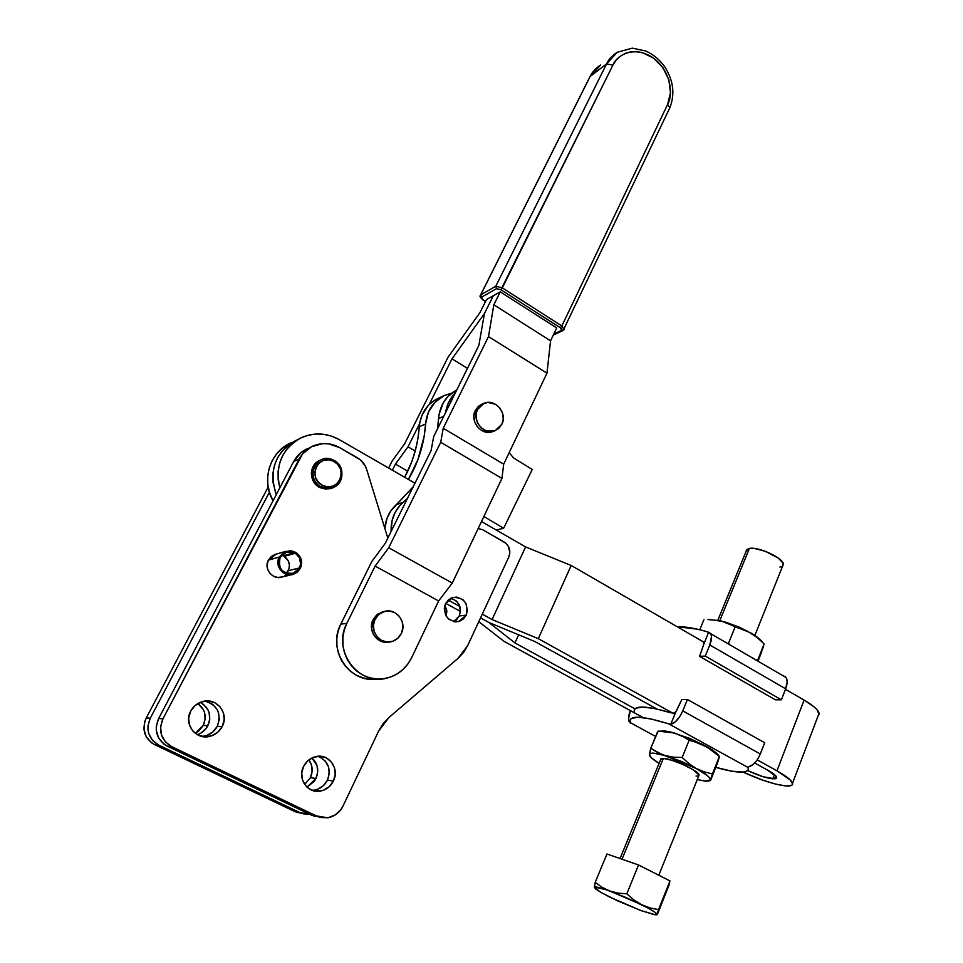 <?xml version="1.0" encoding="UTF-8"?>
<svg xmlns="http://www.w3.org/2000/svg" width="963" height="963" viewBox="0 0 963 963"><rect width="100%" height="100%" fill="white"/><g stroke="black" fill="none" stroke-linecap="round" stroke-linejoin="round"><path stroke-width="1.44" d="M466.224 615.116L458.845 621.496C447.47 621.568 443.028 615.646 445.52 603.741L448.313 599.949L452.261 597.614L456.739 597.084L462.998 599.744L465.936 603.44L467.416 610.47L466.224 615.116L463.456 618.92L459.544 621.279L455.054 621.845L448.758 619.209L445.785 615.501L444.304 608.423L445.52 603.741L452.706 597.469C464.154 597.265 468.668 603.151 466.224 615.116L459.255 615.971L466.224 615.116M453.669 621.641L459.255 615.971L456.51 619.727L453.669 621.641M333.403 781.017C330.598 786.494 326.313 789.829 320.535 791.056C307.739 793.945 297.073 778.513 303.586 766.416L307.703 760.866L313.457 757.303L319.969 756.244L326.24 757.857L331.32 761.865L334.462 767.667L335.196 774.384L333.403 781.017L329.346 786.566L323.628 790.178L317.116 791.309L310.796 789.744L305.656 785.736L302.466 779.886L301.744 773.096L303.586 766.416C306.318 761.143 310.459 757.857 315.984 756.569C328.925 753.355 339.867 768.787 333.403 781.017L327.468 780.162L333.403 781.017M312.181 790.334L314.708 790.081C320.426 788.878 324.687 785.567 327.468 780.162L323.436 785.652L317.778 789.227L314.588 790.105M222.2 726.559C219.48 731.627 215.363 734.889 209.85 736.346C195.874 740.366 183.343 723.959 190.698 711.127L195.116 705.518L201.267 701.967L208.177 700.992L214.821 702.737L220.178 706.926L223.452 712.909L224.162 719.806L222.2 726.559L217.855 732.169L211.752 735.78L204.83 736.827L198.149 735.13L192.72 730.941L189.386 724.91L188.676 717.941L190.698 711.127C193.346 706.288 197.271 703.098 202.507 701.582C216.639 697.152 229.531 713.583 222.2 726.559L217.313 726.271L222.2 726.559M201.821 736.418L205.071 735.949C210.536 734.504 214.617 731.278 217.313 726.271L213.004 731.82L206.961 735.395L203.566 736.238M315.96 778.489L306.98 787.132L314.227 781.366L315.96 778.489L317.706 772.061L317.008 765.549L311.964 757.953C317.91 763.599 319.235 770.448 315.96 778.489L310.375 777.683L315.96 778.489M304.669 784.448L310.375 777.683L312.12 771.327L311.434 764.875L308.87 759.891C312.674 765.344 313.18 771.279 310.375 777.683L304.669 784.448M207.839 725.705C205.516 730.074 202.025 733.084 197.379 734.733L200.798 733.168L205.986 728.618L209.115 722.515L209.753 719.168L209.079 712.5L207.767 709.43L203.494 704.41L200.148 702.388C209.284 707.745 211.848 715.509 207.839 725.705L203.253 725.44L207.839 725.705M195.272 733.361L203.253 725.44L205.155 718.964L204.481 712.355L203.193 709.322L197.836 703.556C205.179 709.262 206.985 716.544 203.253 725.44L199.064 730.809L195.272 733.361M331.416 488.229L325.807 489.108L320.21 487.699L321.702 487.122C310.206 482.294 310.038 463.865 321.425 459.676L327.36 458.581L333.294 460.049C316.346 451.021 303.995 479.49 321.702 487.122L322.846 485.581C306.836 478.683 317.983 452.935 333.33 461.096L333.294 460.049L333.33 461.096L337.58 464.25L340.372 468.776L341.311 474.001L340.252 479.105L337.339 483.354L333.005 486.074L327.926 486.857L322.846 485.581L318.56 482.427L315.732 477.865L314.793 472.616L315.876 467.464L318.837 463.227L323.195 460.531L328.287 459.784L333.33 461.096C349.136 467.958 338.302 493.562 322.846 485.581L321.702 487.122C338.795 495.921 350.749 467.633 333.294 460.049C344.826 464.997 344.814 483.522 333.222 487.543L320.21 487.699L315.479 484.22L312.361 479.189L311.314 473.399L312.53 467.729L315.792 463.047L319.933 460.338C308.569 464.503 308.726 482.884 320.21 487.699L333.222 487.543M276.237 554.122L268.412 560.117L279.27 557.059L285.686 551.378L294.762 551.835L294.317 552.714L283.182 555.856L294.317 552.714L290.332 551.703L286.276 552.244L282.713 554.279L280.161 557.529L278.957 561.682L279.414 565.991L281.473 569.807L284.795 572.54L288.876 573.779L293.101 573.322L296.821 571.276L299.457 567.929C301.852 561.983 300.48 557.108 295.364 553.28L295.822 552.401L284.663 555.543L284.217 556.409L295.364 553.28L299.517 557.854L300.625 563.945L299.457 567.929L293.402 573.226C282.195 573.924 277.789 568.688 280.161 557.529L286.035 552.329L294.317 552.714L294.762 551.835L290.417 550.692L283.916 552.196L279.27 557.059L277.97 561.585L278.463 566.28L282.376 572.118L286.505 574.333L293.402 574.285L297.447 572.046L300.336 568.399L301.612 561.754L300.372 557.372L295.822 552.401L295.364 553.28L284.217 556.409C289.237 560.153 290.573 564.92 288.226 570.734L299.457 567.929L288.226 570.734L286.432 573.25L288.984 568.844L289.382 564.8L288.286 560.875L284.217 556.409L284.663 555.543L295.822 552.401C301.443 556.566 302.948 561.898 300.336 568.399L293.715 574.189C284.133 578.041 274.046 566.112 279.27 557.059L268.412 560.117C263.272 568.989 273.167 580.653 282.568 576.873L277.741 577.451L273.372 576.139L269.809 573.226L267.618 569.157L267.124 564.547L268.412 560.117L271.169 556.638L275.009 554.459M283.182 555.856L281.702 555.29L283.182 555.856M311.651 446.639L301.034 452.526L293.679 461.494L299.168 458.99C302.382 453.019 307.028 448.674 313.119 445.953C322.111 442.318 330.983 442.884 339.698 447.626L357.538 457.87C361.98 460.519 365.013 464.335 366.626 469.306L387.824 538.124L366.626 469.306L365.194 465.839L360.571 460.013L339.698 447.626L328.527 443.823L322.665 443.63L311.47 446.736L302.43 454.067L162.964 718.783L160.58 726.68L161.399 734.757L165.263 741.751L171.595 746.59L317.116 816.287L320.631 817.539L328.142 817.731L335.28 814.891L340.986 809.474L343.009 806.043L378.7 730.953L383.13 723.67L388.896 717.555L458.111 658.271L463.564 652.469L467.693 645.559L508.813 556.999L509.848 552.882L508.536 546.611L505.936 543.288L482.884 529.831L478.178 528.482L482.884 529.831L504.239 542.085C509.475 545.828 511.004 550.8 508.813 556.999L467.693 645.559L458.111 658.271L388.896 717.555L378.7 730.953L343.009 806.043C339.698 812.555 334.606 816.468 327.757 817.792L311.302 815.047L314.793 816.275M285.903 575.055L284.362 576.079M307.51 448.589C301.479 451.286 296.869 455.595 293.679 461.494L299.168 458.99L162.964 718.783L158.642 718.567C153.815 730.436 156.668 739.608 167.189 746.072L171.595 746.59L317.116 816.287L311.302 815.047L167.189 746.072L171.595 746.59C160.965 740.053 158.088 730.785 162.964 718.783L158.642 718.567L293.679 461.494L158.642 718.567L156.295 726.391L156.295 730.436L158.654 738.043L163.806 744.002L167.189 746.072L311.302 815.047L318.175 816.756M450.78 598.24L456.065 600.756L458.978 604.415L460.434 611.373L459.255 615.971C461.915 607.099 459.098 601.189 450.78 598.24M320.378 757.243L325.41 761.203L328.527 766.945L329.25 773.602L327.468 780.162C331.356 768.859 328.19 760.902 317.959 756.292M206.816 701.521L212.871 704.507L217.229 709.635L218.553 712.764L219.263 719.59L217.313 726.271C221.659 713.366 217.506 704.988 204.83 701.124M298 812.676L294.594 811.472L303.477 813.843L309.58 814.216L300.047 812.64L158.666 745.073L152.515 740.391L148.759 733.625L147.989 729.773L147.989 725.813L150.3 718.169L269.411 492.225L150.3 718.169L146.256 717.965L268.183 487.085L146.256 717.965C141.561 729.448 144.318 738.332 154.537 744.592L158.666 745.073C148.35 738.741 145.557 729.773 150.3 718.169L146.256 717.965L144.739 721.66L143.969 729.448L146.256 736.815L151.251 742.581L154.537 744.592L158.666 745.073L300.047 812.64L294.594 811.472L154.537 744.592L294.594 811.472L301.178 813.121M446.254 616.308L446.844 610.759L444.906 605.318L446.832 610.65L446.254 616.308M441.247 397.141L434.373 400.379L428.463 405.23L422.059 414.993L419.772 422.661L417.894 438.647L415.378 450.359L411.755 461.759L404.677 477.275C413.139 461.566 418.014 444.701 419.266 426.693L425.574 424.021L428.379 412.212L434.831 402.365L444.148 395.624L451.539 393.229L445.075 395.203C433.494 400.728 426.994 410.334 425.574 424.021C424.177 443.967 418.46 462.445 408.408 479.43L418.014 459.423L424.189 436.095L425.574 424.021L419.266 426.693C420.687 413.127 427.139 403.605 438.634 398.128L444.063 395.673M503.637 528.278L532.238 469.45L503.637 528.278L483.883 516.481L503.637 528.278L496.234 530.023L503.637 528.278M513.604 457.943L532.238 469.45L513.604 457.943L509.138 452.718L513.604 457.943M456.811 389.907L447.939 396.479L443.197 402.871L439.068 414.391L437.455 428.98L438.562 418.544L443.702 416.365L438.562 418.544C439.862 405.315 445.941 395.769 456.811 389.907M413.211 486.772L391.002 510.631L387.09 518.082L384.827 528.398C385.682 518.672 389.582 510.691 396.527 504.48L413.211 486.772M391.11 531.48L392.134 520.321L395.167 512.316L399.958 505.394L407.53 498.268L402.919 502.469L396.527 504.48L402.919 502.469C394.649 510.029 390.701 519.695 391.11 531.48M445.592 412.561L448.108 403.557L452.129 396.515L455.427 392.699C450.118 398.056 446.832 404.677 445.592 412.561M388.089 642.104L382.347 641.695L377.183 638.999L373.403 634.424L371.586 628.658L373.054 619.763L374.968 619.51L378.76 614.514L384.129 611.553C395.865 607.46 407.337 622.074 401.366 633.413C399.32 637.542 396.154 640.251 391.893 641.539C380.253 645.366 368.961 630.741 374.968 619.51L373.054 619.763L376.617 614.984L384.454 611.349L377.532 614.225L373.054 619.763C367.421 630.356 377.183 644.428 388.462 642.044M483.883 403.365L481.813 404.219L475.277 410.515L477.407 409.636L483.968 403.328C494.946 398.116 507.79 413.163 501.904 424.226L495.102 430.69C484.184 435.697 471.461 420.638 477.407 409.636L475.277 410.515C469.342 421.481 482.03 436.492 492.936 431.496L486.664 432.243L481.524 430.425L477.275 426.693L474.603 421.577L473.892 415.896L475.277 410.515L478.527 406.254L481.861 404.207M484.413 313.601L493.297 295.761L486.471 299.589L480.128 312.313L448.096 357.117L404.58 443.907L392.158 461.012L388.631 468.042L392.158 461.012L404.58 443.907L448.096 357.117L480.128 312.313L486.471 299.589L493.297 295.761L484.413 313.601L493.297 295.761L484.413 313.601L478.864 345.392L484.413 313.601L452.008 358.862L484.413 313.601M392.386 470.197L395.444 464.082L408.023 446.82L419.603 423.66L408.023 446.82L415.197 451.009L408.023 446.82L395.444 464.082L407.758 471.208L395.444 464.082L392.386 470.197M429.185 404.508L452.008 358.862L467.476 368.36L452.008 358.862L429.185 404.508M561.742 330.321L553.797 334.041L561.742 330.321L563.15 330.465L561.742 330.321L560.394 327.793L561.85 325.963L560.394 327.793L561.971 329.286L561.742 330.321M482.752 299.77C480.26 297.386 479.442 295.99 480.284 295.593L590.126 76.474L606.57 63.931L617.235 52.267C611.999 55.758 608.447 59.646 606.57 63.931L612.937 65.099L606.57 63.931L495.789 286.228L502.325 287.865L500.892 289.743L612.937 65.099C616.067 56.167 633.341 44.358 653.54 58.093C672.944 73.284 672.439 96.914 667.624 104.437L561.85 325.963L564.186 329.551L561.85 325.963L502.325 287.865L495.789 286.228L496.535 288.647L481.452 297.218L496.535 288.647L495.789 286.228L480.73 294.847L481.62 298.662L485.557 301.431L482.752 299.77L480.73 294.847L480.284 295.617M553.316 335.064L563.235 330.429M500.892 289.743L560.394 327.793L500.892 289.743L496.535 288.647L500.892 289.743M590.126 76.474L589.573 77.437L590.126 76.474C591.98 72.273 595.483 68.433 600.659 64.99L590.126 76.474L606.57 63.931L495.789 286.228L480.73 294.847L590.126 76.474M667.624 104.437L669.815 107.748L669.405 108.663L669.815 107.784L667.624 104.437L670.489 92.677L668.828 79.773L662.893 67.651L653.54 58.093L642.165 52.556L636.23 51.593L630.44 51.906L625.011 53.495L620.172 56.299L616.079 60.212L612.937 65.099L502.325 287.865L561.85 325.963L667.624 104.437M433.687 436.588L478.864 345.392L433.687 436.588L431.087 450.588L433.687 436.588M385.224 543.397L431.087 450.588L385.224 543.397L371.802 561.537L385.224 543.397M376.87 678.975L370.249 679.18L363.244 677.976L356.599 675.352L350.568 671.404L345.404 666.264L341.311 660.149L338.446 653.299L336.942 645.98L336.833 638.481L338.133 631.114L340.794 624.144L371.802 561.537L340.794 624.144C326.878 649.568 349.593 683.754 376.87 678.975M411.622 657.729C406.398 668.19 398.321 674.943 387.391 677.976C358.838 686.727 331.814 650.711 346.849 623.338L340.794 624.144L346.849 623.338L344.164 630.38L342.864 637.831L342.972 645.403L344.501 652.806L347.39 659.727L351.531 665.902L356.731 671.091L362.822 675.087L369.527 677.747L376.581 678.963L383.731 678.698L390.689 676.977L397.189 673.859L402.979 669.502L407.843 664.049L411.622 657.729L438.622 600.96L375.125 566.088L346.849 623.338L375.125 566.088L438.622 600.96L452.285 583.072L388.727 547.742L375.125 566.088L388.727 547.742L452.285 583.072L501.94 478.418L440.717 442.282L388.727 547.742L440.717 442.282L501.94 478.418L503.685 464.19L443.221 428.258L440.717 442.282L443.221 428.258L503.685 464.19L546.972 373.175L488.494 336.605L443.221 428.258L488.494 336.605L546.972 373.175L550.559 340.806L493.826 304.814L488.494 336.605L493.826 304.814L500.254 291.861L493.297 295.761L500.254 291.861L493.826 304.814L550.559 340.806L556.722 327.938L500.254 291.861L556.722 327.938L550.559 340.806L546.972 373.175L503.685 464.19L501.94 478.418L452.285 583.072L438.622 600.96L411.622 657.729M501.904 424.226L498.69 428.499L494.103 431.039L486.183 430.786L481.38 427.945L477.841 423.419L476.107 417.906L476.456 412.248L478.828 407.313L482.836 403.858L487.88 402.414L495.68 404.364L499.893 408.119L502.542 413.199L503.252 418.857L501.904 424.226M401.366 633.413L397.851 638.204L392.868 641.226L387.15 642.008L381.577 640.431L377.002 636.712L374.138 631.415L373.427 625.372L374.968 619.51L378.531 614.719L383.563 611.734L389.281 610.999L394.818 612.624L399.332 616.344L402.161 621.592L402.883 627.575L401.366 633.413M818.117 715.81L819.08 713.27C818.213 709.863 813.217 705.47 804.105 700.101L785.459 689.327L804.105 700.101L776.96 770.821L757.207 759.879L776.96 770.821C786.29 776.07 791.49 780.186 792.549 783.184C793.079 785.411 790.755 786.326 785.615 785.928C774.216 784.52 760.024 779.886 743.039 772.037L746.397 771.315L748.203 769.846L748.191 767.005C752.994 765.802 757.038 761.456 760.313 753.993L764.694 742.738L687.438 699.499L764.694 742.738L759.229 756.437L756.449 760.951L753.138 764.49L748.191 767.005L748.335 767.655L668.647 723.803L670.705 724.369L675.508 721.648L680.299 715.75L682.767 710.887L760.313 753.993L682.767 710.887L687.438 699.499L682.767 710.887C679.324 718.47 675.304 722.96 670.705 724.369L675.689 712.259L670.705 724.369L668.647 723.803L748.335 767.655C749.118 771.074 745.735 772.531 738.176 772.001C732.313 771.532 724.838 769.979 715.762 767.342L732.036 771.219L743.027 772.037L761.926 779.874L775.179 783.978L785.615 785.928L791.622 785.363L792.621 784.135L790.31 779.994L776.96 770.821L804.105 700.101L813.916 706.758L817.021 709.731L819.08 714.39M772.783 778.862L774.421 774.601L772.783 778.862C766.054 778.044 757.676 775.287 747.625 770.581L763.141 776.732L774.842 778.862L776.166 778.501L776.407 776.732L767.643 770.159C773.024 773.181 776.022 775.552 776.647 777.285L772.783 778.862M279.824 487.868C274.816 464.973 282.159 448.156 301.864 437.431C314.552 432.194 327.047 432.941 339.337 439.646L331.814 436.227L323.809 434.325L315.635 434.036L307.594 435.384L300.011 438.309L293.173 442.739L287.347 448.481L282.773 455.343L279.655 463.047L278.09 471.304L278.175 479.767L279.824 487.868M296.423 440.127C275.177 452.189 268.448 470.377 276.249 494.693C268.448 470.377 275.177 452.189 296.423 440.127M445.725 603.344L460.434 611.433L445.725 603.344M291.103 442.763L282.556 447.976L276.826 453.621L272.336 460.35L269.255 467.91L267.714 475.987L267.798 484.281L269.484 492.466L273.035 500.796C260.913 480.128 270.025 451.491 291.103 442.763M525.593 546.936L481.488 521.525L525.593 546.936L571.179 565.462L704.398 642.465L571.179 565.462L525.593 546.936L492.081 619.546L525.593 546.936M414.969 483.209L339.337 439.646L414.969 483.209M482.282 614.141L492.081 619.546L538.305 638.674L674.858 714.281L538.305 638.674L571.179 565.462L538.305 638.674L492.081 619.546L482.282 614.141M518.648 634.81L514.952 642.923L488.903 622.495L514.952 642.923L518.648 634.81M634.906 708.804L514.952 642.923L634.906 708.804M504.106 641.394L643.14 717.604L504.106 641.394L478.78 621.689L504.106 641.394M448.192 600.069L459.845 606.485L448.192 600.069M480.549 617.885L488.903 622.495L480.549 617.885M767.643 770.159L754.703 763.009L767.643 770.159M657.007 709.045L534.609 641.418L488.903 622.495L534.609 641.418L657.007 709.045M276.249 494.693L272.926 482.054L272.854 473.676L274.395 465.502L277.5 457.87L282.027 451.081L287.805 445.388L296.435 440.115L287.805 445.388L282.027 451.081L277.5 457.87L274.395 465.502L272.854 473.664L272.926 482.054L276.249 494.693M746.566 549.741L749.419 548.404L754.643 548.501L765.128 551.245L778.285 558.083L783.124 563.295L782.654 566.015L783.364 564.258C783.713 558.263 758.435 546.454 749.419 548.404L719.83 620.581L749.419 548.404L746.181 550.884M783.75 675.954L786.109 677.531C787.638 680.083 787.493 683.85 785.664 688.822L709.803 644.957L705.241 656.08L781.39 699.812L785.664 688.822L781.39 699.812L705.241 656.08L699.559 656.345L775.371 699.812L781.39 699.812L775.371 699.812L699.559 656.345L703.532 644.981L699.559 656.345L705.241 656.08L709.803 644.957L785.664 688.822L787.156 682.033L786.627 678.542L784.953 676.411M658.788 875.235L699.102 775.046L693.131 769.75L683.008 764.55L671.777 760.264L663.351 758.387L622.026 859.225L663.351 758.387L660.558 759.518M682.165 757.472L689.159 740.234L682.129 736.009L674.473 733.012L666.264 731.507L657.777 731.302L650.759 748.263L657.621 752.512L665.228 755.582L673.486 757.183L682.165 757.472L688.858 763.551L696.249 768.486L704.17 771.869L712.439 773.903L710.213 780.656L710.369 780.006L708.912 781.041L705.482 781.137L697.128 779.512L704.723 781.065L710.369 780.006L719.253 756.762L712.439 773.903L704.17 771.869L696.249 768.486L707.059 775.384L709.755 778.08L710.369 780.006C710.622 777.671 705.915 773.831 696.249 768.486L688.858 763.551L682.165 757.472L673.486 757.183L665.228 755.582L680.865 761.191L696.249 768.486L661.316 754.21L650.759 748.263L658.15 731.122L674.473 733.012L682.129 736.009L689.159 740.234L682.165 757.472M649.507 755.654L650.759 748.263L649.351 754.583L650.519 753.415L653.708 753.174L665.228 755.582C655.189 752.729 649.905 752.404 649.351 754.583L649.507 755.654M717.182 763.767L710.501 780.572L719.53 756.533L705.373 745.795L697.417 742.329L689.159 740.234L701.461 743.881L712.632 750.683L719.53 756.533L717.182 763.767M659.101 763.358L651.457 757.881L649.351 754.583C649.375 756.388 652.312 759.121 658.162 762.792L659.101 763.358M699.042 774.758C698.488 770.785 671.885 758.579 663.351 758.387L660.762 758.808M696.056 776.046L697.766 776.046M719.277 756.737C718.627 754.655 715.316 751.766 709.346 748.095L674.473 733.012L665.144 730.989L659.462 731.254M674.497 712.885L676.315 711.176L681.816 699.499L687.438 699.499L681.816 699.499L675.689 712.259L673.558 713.101M630.368 710.598L628.55 718.88L629.212 721.817L630.909 723.273L630.127 721.756C629.381 715.112 642.225 715.798 668.647 723.803L651.06 718.988L638.072 717.194L631.042 718.554L629.971 720.336L630.909 723.273L629.357 722.069C628.032 719.59 628.37 715.762 630.368 710.598M634.533 712.379L634.232 710.068L635.436 708.359L642.345 707.011L654.732 708.551L671.392 712.921C645.944 705.494 633.594 705.121 634.328 711.777M655.647 736.454L630.548 722.78L655.647 736.454M719.289 757.592L718.783 758.29M659.715 731.146L665.24 731.001L671.055 732.121L690.074 738.513L708.624 747.649L718.711 755.57M656.983 914.742L668.936 885.358L657.765 913.466L656.983 914.742L655.767 914.85L640.973 910.577L617.584 900.838L601.044 892.484L595.543 888.897L594.532 887.092L606.269 889.764L625.625 897.335L648.123 908.097L654.84 912.166L656.995 914.465L658.548 909.626L649.941 907.904L641.575 904.702L633.871 899.924L626.817 893.833L618.041 893.11L609.699 890.98L641.575 904.702C651.722 909.806 656.862 913.056 656.995 914.465L654.274 914.657L640.973 910.577L610.157 897.287L600.695 892.28L594.34 887.465C594.496 886.201 599.612 887.368 609.699 890.98L602.056 887.296L595.194 882.373L594.472 887.802M606.329 895.169L614.165 899.045M641.575 904.702L633.871 899.924L626.817 893.833L638.541 864.967L669.971 880.916L658.548 909.626L649.941 907.904L641.575 904.702M609.699 890.98L602.056 887.296L595.194 882.373L606.943 853.988L638.541 864.967L626.817 893.833L618.041 893.11L609.699 890.98M656.995 914.465L669.971 880.916L638.541 864.967L606.943 853.988L595.194 882.373L594.34 887.465M669.971 880.916L668.936 885.358L669.971 880.916M708.864 619.45L724.128 621.653L739.813 627.322L753.86 634.81L762.588 642.357C760.541 639.528 756.593 636.362 750.731 632.884L720.48 620.726L750.731 632.884L757.737 637.855L764.116 643.958L763.045 646.992M761.926 651.012L761.143 653.191L761.926 651.012M763.19 647.401L762.612 649.074L763.19 647.401M763.647 646.053L757.64 660.269L764.116 643.958L757.737 637.855L746.975 630.897L735.13 626.937L728.485 643.32L727.378 643.38L728.485 643.32L735.13 626.937L728.1 623.242L720.48 620.726L707.961 619.558M703.917 619.751L699.776 629.754L703.917 619.751M728.485 643.32L730.062 644.945M757.977 661.172L761.143 653.191L757.977 661.172M757.64 660.269L757.424 660.859L757.64 660.269L755.63 659.811M677.158 626.72L697.429 629.2L706.637 631.572L710.754 633.714C712.078 636.182 711.753 639.926 709.803 644.957L711.513 636.266L710.586 633.473L708.599 632.258L703.532 644.981L708.599 632.258L706.637 631.572C694.263 628.069 684.44 626.456 677.158 626.72M703.411 642.959L703.797 643.934L703.411 642.959M781.715 566.593L779.898 567.038M458.845 621.496L455.511 621.881M320.535 791.056L314.708 790.081M209.85 736.346L205.071 735.949M319.933 460.338L321.1 459.82M282.568 576.873L291.512 574.718M293.402 573.226L291.404 573.719M274.72 554.556L285.686 551.378M382.191 611.83L384.129 611.553M492.936 431.496L494.669 430.846M485.508 301.515L482.884 299.854M563.162 330.465L669.815 107.784C675.135 94.157 673.45 80.519 664.771 66.856C659.691 59.73 653.395 54.458 645.86 51.027L632.306 48.15L617.235 52.267M589.573 77.437L480.621 294.919M589.994 76.583L592.739 72.201M792.549 783.184L819.08 713.27M717.856 620.184L746.181 551.149M620.04 858.539L660.606 759.699M662.508 731.278L665.144 730.989M710.754 633.714L786.109 677.531M754.836 635.472L783.364 564.258"/></g></svg>
